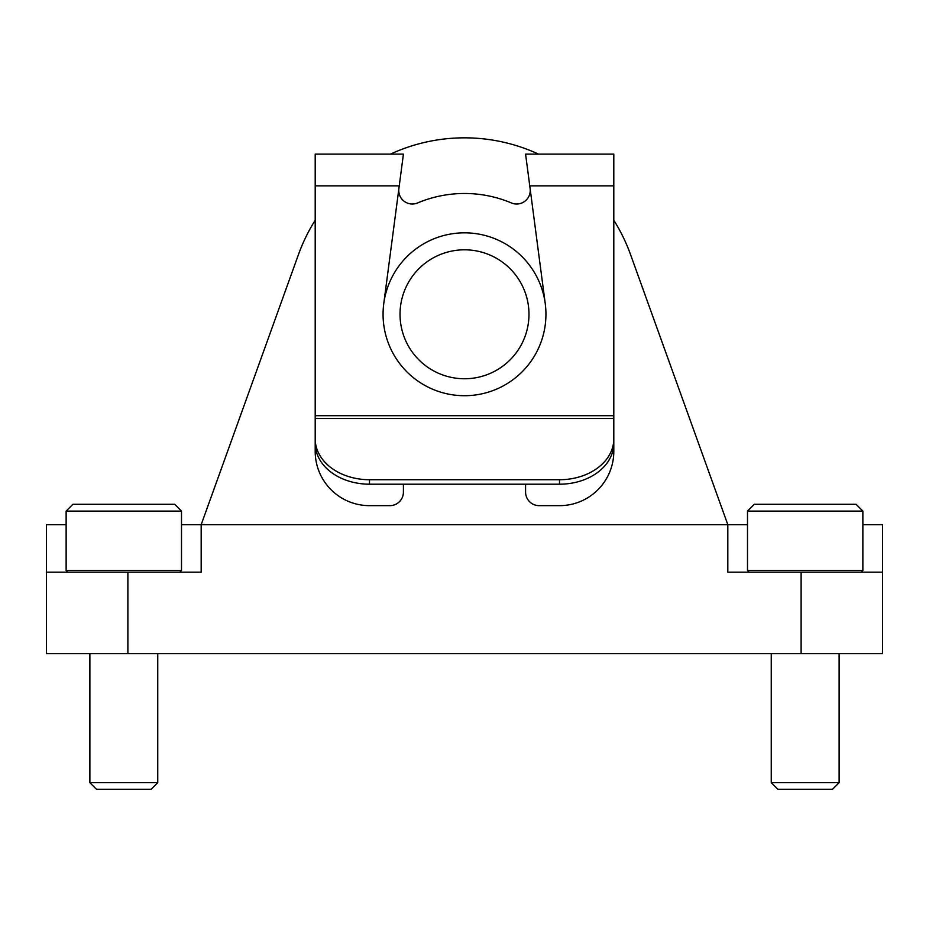 <?xml version="1.0" encoding="UTF-8"?>
<svg xmlns="http://www.w3.org/2000/svg" width="929" height="929" viewBox="0 0 929 929"><rect width="100%" height="100%" fill="white"/><g stroke="black" fill="none" stroke-linecap="round" stroke-linejoin="round"><path stroke-width="1.39" d="M315.198 220.243A176.452 176.452 0 0 0 298.488 254.488L201.187 524.664L727.813 524.664L630.512 254.488A176.452 176.452 0 0 0 613.802 220.243M747.497 524.664L727.813 524.664L727.813 572.171L882.55 572.171L882.55 653.61L46.45 653.61L46.45 572.171L201.187 572.171L201.187 524.664L181.503 524.664M66.133 524.664L46.45 524.664L46.45 653.61M882.55 572.171L882.55 524.664L862.867 524.664M538.541 154.121A176.452 176.452 0 0 0 390.459 154.121M727.813 524.664L630.512 254.488M528.973 314.281A64.473 64.473 0 0 1 432.264 370.114A64.473 64.473 0 0 1 432.264 258.448A64.473 64.473 0 0 1 528.973 314.281M545.938 314.281A81.438 81.438 0 0 1 423.787 384.803A81.438 81.438 0 0 1 423.787 243.746A81.438 81.438 0 0 1 545.938 314.281M613.802 438.86A54.288 40.864 180 0 1 559.513 479.724L369.487 479.724A54.288 40.864 180 0 1 315.198 438.86L315.198 415.704L613.802 415.704L613.802 451.366A54.288 54.288 0 0 1 559.513 505.655L539.157 505.655A13.575 13.575 0 0 1 525.582 492.091L525.582 484.195M613.802 415.704L613.802 154.121L525.582 154.121L529.6 184.697M315.198 438.86L315.198 443.33A54.288 40.864 0 0 0 369.487 484.195L559.513 484.195A54.288 40.864 0 0 0 613.802 443.33M315.198 415.704L315.198 154.121L403.418 154.121L383.758 303.667M403.418 484.195L403.418 492.091A13.575 13.575 0 0 1 389.843 505.655L369.487 505.655A54.288 54.288 0 0 1 315.198 451.366L315.198 418.503L613.802 418.503M398.878 188.68A13.575 13.575 0 0 0 417.609 202.952A120.805 120.805 0 0 1 511.391 202.952A13.575 13.575 0 0 0 530.122 188.68M399.4 184.697L403.418 154.121M545.242 303.667L525.582 154.121M862.867 511.089L856.085 504.296L754.29 504.296L747.497 511.089L747.497 570.476L862.867 570.476L862.867 511.089L747.497 511.089L754.29 504.296M839.119 653.61L839.119 782.682L771.256 782.682L771.256 653.61M839.119 782.682L832.454 789.336L777.91 789.336L771.256 782.682M174.71 504.296L181.503 511.089L174.71 504.296L72.915 504.296L66.133 511.089L66.133 570.476L181.503 570.476L181.503 511.089L66.133 511.089M157.744 653.61L157.744 782.682L89.881 782.682L89.881 653.61M157.744 782.682L151.09 789.336L96.546 789.336L89.881 782.682M801.112 572.171L801.112 653.61M127.888 572.171L127.888 653.61M315.198 185.846L399.249 185.846M529.751 185.846L613.802 185.846M369.487 479.724L369.487 484.195M559.513 479.724L559.513 484.195M861.171 572.171L862.867 570.476M749.192 572.171L747.497 570.476M179.808 572.171L181.503 570.476M67.829 572.171L66.133 570.476"/></g></svg>
